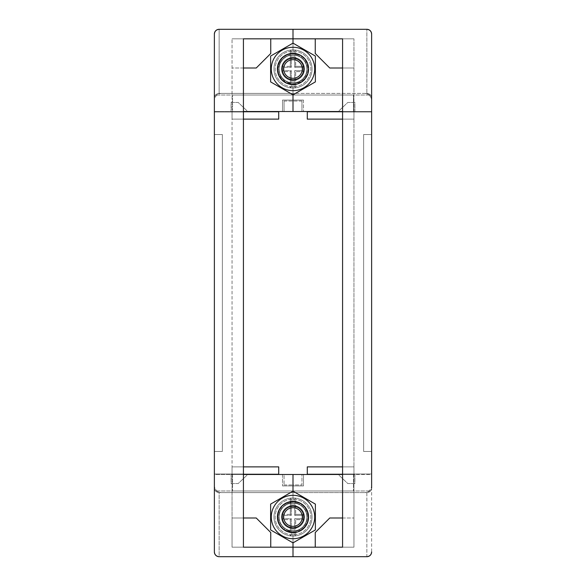 <?xml version="1.0" encoding="UTF-8"?>
<svg xmlns="http://www.w3.org/2000/svg" width="586" height="586" viewBox="0 0 586 586"><rect width="100%" height="100%" fill="white"/><g stroke="black" fill="none" stroke-linecap="round" stroke-linejoin="round"><path stroke-width="0.44" stroke-dasharray="2.93 2.2" d="M214.373 134.538L222.372 134.538L214.373 134.538L222.372 134.538L214.373 134.538L222.372 134.538L214.373 134.538L222.372 134.538L214.373 134.538L222.372 134.538L214.373 134.538L222.372 134.538L214.373 134.538L222.372 134.538L214.373 134.538L222.372 134.538L214.373 134.538L214.373 451.462L222.372 451.462L214.373 451.462L222.372 451.462L214.373 451.462L222.372 451.462L214.373 451.462L222.372 451.462L214.373 451.462L222.372 451.462L214.373 451.462L222.372 451.462L214.373 451.462L222.372 451.462L214.373 451.462L222.372 451.462L222.372 134.538L214.373 134.538L222.372 134.538L222.372 451.462L222.372 134.538L222.372 451.462L214.373 451.462L214.373 134.538M222.372 451.462L214.373 451.462L222.372 451.462L222.372 134.538L222.372 451.462M342.576 517.995L329.764 517.995L353.959 517.995L329.764 517.995L315.246 532.506L315.246 547.178L315.246 532.506L329.764 517.995L315.246 532.506L315.246 547.178L353.959 547.178L315.246 547.178L353.959 547.178L353.959 517.995L353.959 547.178L342.576 547.178L342.576 466.874L353.959 466.874L307.284 466.874L307.284 474.492L307.284 466.874L307.284 474.492L307.284 474.015L307.284 474.492L293 474.492L303.475 474.492L303.475 485.919L303.475 474.492L214.388 474.492L214.388 485.442A7.142 7.142 0 0 0 221.53 492.592A7.142 7.142 0 0 1 214.388 485.442L214.388 474.492L293 474.492L284.049 474.492L284.049 484.966L284.049 474.492L353.959 474.492L232.569 474.492L353.959 474.492L353.959 466.874L353.959 547.178L353.959 38.823L353.959 547.178L353.959 474.492L293 474.492L293 492.592L293 474.492L293 492.592L364.47 492.592L293 492.592L293 474.492L293 485.919L282.525 485.919L293 485.919L293 474.492L293 506.311L293 474.492L293 485.919L293 474.492L232.041 474.492L278.716 474.492L232.041 474.492L278.716 474.492L278.716 466.874L278.716 474.492L278.716 474.015L278.716 474.492L232.041 474.492L293 474.492L282.525 474.492L282.525 485.919L282.525 474.492L371.612 474.492L371.612 485.442A7.142 7.142 0 0 1 364.47 492.592A7.142 7.142 0 0 0 371.612 485.442L371.612 474.492L293 474.492L301.951 474.492L293 474.492L293 492.592L293 474.492L293 484.966L301.951 484.966L301.951 474.492L301.951 484.966L293 484.966L293 474.492L293 506.311L293 474.492L232.041 474.492L232.041 466.874L232.041 547.178L232.041 38.823L232.041 547.178L232.041 474.015L232.041 474.492L232.041 474.015L232.041 474.492L353.431 474.492L243.424 474.492M243.424 68.005L256.236 68.005L232.041 68.005L256.236 68.005L270.754 53.494L270.754 38.823L270.754 53.494L256.236 68.005L270.754 53.494L270.754 38.823L232.041 38.823L270.754 38.823L232.041 38.823L243.424 38.823L243.424 119.126L232.041 119.126L278.716 119.126L278.716 111.508L278.716 119.126L278.716 111.508L278.716 111.985L278.716 111.508L293 111.508L282.525 111.508L282.525 100.081L282.525 111.508L371.612 111.508L371.612 100.558A7.142 7.142 0 0 0 364.47 93.408A7.142 7.142 0 0 1 371.612 100.558L371.612 111.508L293 111.508L301.951 111.508L301.951 101.034L301.951 111.508L293 111.508L293 79.689L293 111.508L293 93.408L293 111.508L232.041 111.508L232.041 119.126L232.041 38.823L232.041 111.985L232.041 111.508L232.041 111.985L232.041 111.508L293 111.508L293 93.408L293 111.508L353.959 111.508L353.959 119.126L353.959 111.508L353.959 119.126L353.959 111.508L353.959 111.985L353.959 111.508L353.959 111.985L353.959 111.508L232.569 111.508L342.576 111.508M270.754 38.823L232.041 38.823L293 38.823L243.424 38.823L243.424 547.178L232.041 547.178L232.041 517.995L232.041 547.178L293 547.178L293 527.737A10.716 10.716 0 0 0 303.716 517.02A10.716 10.716 0 0 0 293 506.311A10.716 10.716 0 0 0 282.284 517.02A10.716 10.716 0 0 0 293 527.737A10.716 10.716 0 0 0 303.716 517.02A10.716 10.716 0 0 0 293 506.311L293 492.592L293 506.311A10.716 10.716 0 0 0 282.284 517.02A10.716 10.716 0 0 0 293 527.737A10.716 10.716 0 0 1 282.284 517.02A10.716 10.716 0 0 1 293 506.311A10.716 10.716 0 0 0 282.284 517.02A10.716 10.716 0 0 0 293 527.737L293 556.7L293 527.737L293 556.7L219.135 556.7A4.761 4.761 0 0 1 214.373 551.939C214.674 554.81 216.263 556.4 219.135 556.7L219.135 492.592A4.761 4.761 0 0 1 214.373 487.83L214.373 34.061A4.761 4.761 0 0 1 219.135 29.3L219.135 93.408A4.761 4.761 0 0 0 214.373 98.17L214.373 111.985L214.373 98.17A4.761 4.761 0 0 1 219.135 93.408L219.135 29.3L293 29.3L293 58.263A10.716 10.716 0 0 0 282.284 68.98A10.716 10.716 0 0 0 293 79.689L293 93.408L219.135 93.408L293 93.408L219.135 93.408L293 93.408L293 79.689A10.716 10.716 0 0 1 282.284 68.98A10.716 10.716 0 0 1 293 58.263A10.716 10.716 0 0 0 282.284 68.98A10.716 10.716 0 0 0 293 79.689L293 111.508L293 79.689A10.716 10.716 0 0 0 303.716 68.98A10.716 10.716 0 0 0 293 58.263A10.716 10.716 0 0 0 282.284 68.98A10.716 10.716 0 0 0 293 79.689A10.716 10.716 0 0 0 303.716 68.98A10.716 10.716 0 0 0 293 58.263L293 29.3L219.135 29.3C216.263 29.6 214.674 31.19 214.373 34.061L214.373 98.17A4.761 4.761 0 0 1 215.56 95.027A4.761 4.761 0 0 0 214.373 98.17C214.674 95.298 216.263 93.716 219.135 93.408C216.263 93.716 214.674 95.298 214.373 98.17M243.424 38.823L243.424 547.178L232.041 547.178L342.576 547.178L342.576 38.823L353.959 38.823L293 38.823L293 58.263L293 38.823L353.959 38.823L315.246 38.823L353.959 38.823L342.576 38.823L342.576 119.126L353.959 119.126L307.284 119.126L353.959 119.126L307.284 119.126L307.284 111.508L353.959 111.508L214.388 111.508L353.959 111.508L307.284 111.508L353.959 111.508L307.284 111.508L307.284 119.126L307.284 111.508L307.284 111.985L371.627 111.985L371.627 98.17L371.627 111.985L371.627 98.17L371.627 111.985L307.284 111.985L371.627 111.985L307.284 111.985L307.284 111.508M353.431 111.508L232.041 111.508L353.431 111.508L353.431 95.027L353.431 111.508M278.716 111.508L232.041 111.508L278.716 111.508L232.041 111.508L278.716 111.508L278.716 111.985L278.716 111.508L243.424 111.508M214.373 487.83C214.674 490.702 216.263 492.284 219.135 492.592C216.263 492.284 214.674 490.702 214.373 487.83A4.761 4.761 0 0 0 215.56 490.973A4.761 4.761 0 0 1 214.373 487.83A4.761 4.761 0 0 0 219.135 492.592L293 492.592L219.135 492.592L293 492.592L219.135 492.592L219.135 556.7L293 556.7L293 547.178L353.959 547.178L315.246 547.178M371.627 98.17C371.326 95.298 369.737 93.716 366.865 93.408C369.737 93.716 371.326 95.298 371.627 98.17A4.761 4.761 0 0 0 370.44 95.027A4.761 4.761 0 0 1 371.627 98.17A4.761 4.761 0 0 0 366.865 93.408L221.53 93.408A7.142 7.142 0 0 0 214.388 100.558A7.142 7.142 0 0 1 221.53 93.408L366.865 93.408A4.761 4.761 0 0 1 371.627 98.17L371.627 34.061C371.326 31.19 369.737 29.6 366.865 29.3A4.761 4.761 0 0 1 371.627 34.061L371.627 551.939A4.761 4.761 0 0 1 366.865 556.7L366.865 492.592A4.761 4.761 0 0 0 371.627 487.83L371.627 474.015L371.627 487.83A4.761 4.761 0 0 1 366.865 492.592L366.865 556.7L293 556.7L293 527.737L293 556.7L366.865 556.7C369.737 556.4 371.326 554.81 371.627 551.939L371.627 487.83A4.761 4.761 0 0 1 370.44 490.973A4.761 4.761 0 0 0 371.627 487.83C371.326 490.702 369.737 492.284 366.865 492.592L293 492.592L366.865 492.592C369.737 492.284 371.326 490.702 371.627 487.83M278.716 111.985L214.373 111.985L278.716 111.985M231.089 111.985L248.237 111.985L238.231 102.462L231.089 102.462L231.089 111.985L248.237 111.985L238.231 102.462L231.089 102.462L231.089 111.985M278.716 474.015L214.373 474.015L278.716 474.015M231.089 474.015L248.237 474.015L238.231 483.538L231.089 483.538L231.089 474.015L248.237 474.015L238.231 483.538L231.089 483.538L231.089 474.015M278.716 474.492L278.716 466.874L232.041 466.874L278.716 466.874L232.041 466.874L243.424 466.874L243.424 547.178M278.716 119.126L232.041 119.126L278.716 119.126M353.431 474.492L353.431 490.973L353.431 474.492M353.431 490.973L215.56 490.973L353.431 490.973M353.431 95.027L215.56 95.027L353.431 95.027M270.754 547.178L270.754 532.506L256.236 517.995L232.041 517.995L256.236 517.995L270.754 532.506L270.754 547.178L270.754 532.506L256.236 517.995L243.424 517.995M282.525 100.081L293 100.081L282.525 100.081M301.951 101.034L293 101.034L301.951 101.034M371.627 451.462L363.628 451.462L371.627 451.462L363.628 451.462L371.627 451.462L363.628 451.462L371.627 451.462L363.628 451.462L371.627 451.462L363.628 451.462L371.627 451.462L363.628 451.462L371.627 451.462L363.628 451.462L371.627 451.462L363.628 451.462L371.627 451.462L371.627 134.538L363.628 134.538L371.627 134.538L363.628 134.538L371.627 134.538L363.628 134.538L371.627 134.538L363.628 134.538L371.627 134.538L363.628 134.538L371.627 134.538L363.628 134.538L371.627 134.538L363.628 134.538L371.627 134.538L363.628 134.538L363.628 451.462L371.627 451.462L363.628 451.462L363.628 134.538L363.628 451.462L363.628 134.538L371.627 134.538L371.627 451.462M363.628 134.538L371.627 134.538L363.628 134.538L363.628 451.462L363.628 134.538M307.284 474.492L353.959 474.492L307.284 474.492L353.959 474.492L307.284 474.492L307.284 474.015L307.284 474.492L342.576 474.492M293 29.3L366.865 29.3L366.865 93.408L366.865 29.3L293 29.3M293 506.311A10.716 10.716 0 0 1 303.716 517.02A10.716 10.716 0 0 1 293 527.737A10.716 10.716 0 0 0 303.716 517.02A10.716 10.716 0 0 0 293 506.311M293 58.263A10.716 10.716 0 0 1 303.716 68.98A10.716 10.716 0 0 1 293 79.689A10.716 10.716 0 0 0 303.716 68.98A10.716 10.716 0 0 0 293 58.263M307.284 474.015L371.627 474.015L307.284 474.015M354.911 474.015L337.763 474.015L347.769 483.538L354.911 483.538L354.911 474.015L337.763 474.015L347.769 483.538L354.911 483.538L354.911 474.015M354.911 111.985L337.763 111.985L347.769 102.462L354.911 102.462L354.911 111.985L337.763 111.985L347.769 102.462L354.911 102.462L354.911 111.985M307.284 466.874L353.959 466.874L307.284 466.874M214.388 111.508L214.388 100.558L214.388 111.508M232.569 111.508L232.569 95.027L232.569 111.508M232.569 95.027L370.44 95.027L232.569 95.027M232.569 474.492L232.569 490.973L232.569 474.492M232.569 490.973L370.44 490.973L232.569 490.973M342.576 547.178L342.576 38.823M315.246 38.823L315.246 53.494L329.764 68.005L353.959 68.005L329.764 68.005L315.246 53.494L315.246 38.823L315.246 53.494L329.764 68.005L342.576 68.005M303.475 100.081L303.475 111.508L303.475 100.081L293 100.081L303.475 100.081M303.475 485.919L293 485.919L303.475 485.919M284.049 484.966L293 484.966L284.049 484.966M284.049 101.034L284.049 111.508L284.049 101.034L293 101.034L284.049 101.034M293 497.975A19.052 19.052 0 0 0 273.948 517.02A19.052 19.052 0 0 0 293 536.073A19.052 19.052 0 0 1 273.948 517.02A19.052 19.052 0 0 1 295.805 498.181A19.052 19.052 0 0 1 295.805 535.868A19.052 19.052 0 0 1 293 536.073A19.052 19.052 0 0 0 312.052 517.02A19.052 19.052 0 0 0 293 497.975A19.052 19.052 0 0 1 312.052 517.02A19.052 19.052 0 0 1 293 536.073A19.052 19.052 0 0 0 295.805 535.868L294.692 534.908L294.692 518.72L302.676 518.72L302.676 515.328L294.692 515.328L294.692 499.14L295.805 498.181L295.659 514.362L303.643 514.362L303.643 519.687L295.659 519.687L295.805 535.868A19.052 19.052 0 0 0 295.805 498.181A19.052 19.052 0 0 0 290.195 498.181L291.308 499.14L291.308 515.328L283.324 515.328L283.324 518.72L291.308 518.72L291.308 534.908L290.195 535.868L290.341 519.687L282.357 519.687L282.357 514.362L290.341 514.362L290.195 498.181L291.308 499.14L291.308 515.328L283.324 515.328L283.324 518.72L291.308 518.72L291.308 534.908L291.308 518.72L283.324 518.72L283.324 515.328L291.308 515.328L291.308 499.14L290.195 498.181A19.052 19.052 0 0 0 290.195 535.868L291.308 534.908L291.308 518.72L283.324 518.72L283.324 515.328L291.308 515.328L291.308 499.14L290.195 498.181L290.341 503.059L291.308 503.059L290.341 503.059L290.341 514.362L291.308 515.328L290.341 514.362L282.357 514.362L283.324 515.328L282.357 514.362L282.357 519.687L283.324 518.72L282.357 519.687L290.341 519.687L291.308 518.72L290.341 519.687L290.341 530.989L291.308 530.989L290.341 530.989L290.195 535.868A19.052 19.052 0 0 0 293 536.073A19.052 19.052 0 0 1 273.948 517.02A19.052 19.052 0 0 1 293 497.975A19.052 19.052 0 0 1 312.052 517.02A19.052 19.052 0 0 1 293 536.073A19.052 19.052 0 0 1 273.948 517.02A19.052 19.052 0 0 1 293 497.975M293 528.513A11.493 11.493 0 0 1 281.507 517.02A11.493 11.493 0 0 1 293 505.535A11.493 11.493 0 0 1 304.493 517.02A11.493 11.493 0 0 1 293 528.513A11.493 11.493 0 0 1 281.507 517.02A11.493 11.493 0 0 1 293 505.535A11.493 11.493 0 0 1 304.493 517.02A11.493 11.493 0 0 1 293 528.513A11.493 11.493 0 0 1 281.507 517.02A11.493 11.493 0 0 1 293 505.535A11.493 11.493 0 0 1 304.493 517.02A11.493 11.493 0 0 1 293 528.513A11.493 11.493 0 0 1 281.507 517.02A11.493 11.493 0 0 1 293 505.535A11.493 11.493 0 0 1 304.493 517.02A11.493 11.493 0 0 1 293 528.513A11.493 11.493 0 0 1 281.507 517.02A11.493 11.493 0 0 1 293 505.535A11.493 11.493 0 0 1 304.493 517.02A11.493 11.493 0 0 1 293 528.513A11.493 11.493 0 0 1 281.507 517.02A11.493 11.493 0 0 1 293 505.535A11.493 11.493 0 0 1 304.493 517.02A11.493 11.493 0 0 1 293 528.513A11.493 11.493 0 0 1 281.507 517.02A11.493 11.493 0 0 1 293 505.535A11.493 11.493 0 0 1 304.493 517.02A11.493 11.493 0 0 1 293 528.513A11.493 11.493 0 0 1 281.507 517.02A11.493 11.493 0 0 1 293 505.535A11.493 11.493 0 0 1 304.493 517.02A11.493 11.493 0 0 1 293 528.513A11.493 11.493 0 0 0 304.493 517.02A11.493 11.493 0 0 0 293 505.535A11.493 11.493 0 0 0 281.507 517.02A11.493 11.493 0 0 0 293 528.513A11.493 11.493 0 0 0 304.493 517.02A11.493 11.493 0 0 0 293 505.535A11.493 11.493 0 0 0 281.507 517.02A11.493 11.493 0 0 0 293 528.513A11.493 11.493 0 0 0 304.493 517.02A11.493 11.493 0 0 0 293 505.535A11.493 11.493 0 0 0 281.507 517.02A11.493 11.493 0 0 0 293 528.513A11.493 11.493 0 0 0 304.493 517.02A11.493 11.493 0 0 0 293 505.535A11.493 11.493 0 0 0 281.507 517.02A11.493 11.493 0 0 0 293 528.513A11.493 11.493 0 0 0 304.493 517.02A11.493 11.493 0 0 0 293 505.535A11.493 11.493 0 0 0 281.507 517.02A11.493 11.493 0 0 0 293 528.513A11.493 11.493 0 0 0 304.493 517.02A11.493 11.493 0 0 0 293 505.535A11.493 11.493 0 0 0 281.507 517.02A11.493 11.493 0 0 0 293 528.513A11.493 11.493 0 0 0 304.493 517.02A11.493 11.493 0 0 0 293 505.535A11.493 11.493 0 0 0 281.507 517.02A11.493 11.493 0 0 0 293 528.513A11.493 11.493 0 0 0 304.493 517.02A11.493 11.493 0 0 0 293 505.535A11.493 11.493 0 0 0 281.507 517.02A11.493 11.493 0 0 0 293 528.513M293 526.338A9.317 9.317 0 0 1 283.683 517.02A9.317 9.317 0 0 1 293 507.71A9.317 9.317 0 0 1 302.317 517.02A9.317 9.317 0 0 1 293 526.338A9.317 9.317 0 0 1 283.683 517.02A9.317 9.317 0 0 1 293 507.71A9.317 9.317 0 0 1 302.317 517.02A9.317 9.317 0 0 1 293 526.338A9.317 9.317 0 0 1 283.683 517.02A9.317 9.317 0 0 1 293 507.71A9.317 9.317 0 0 1 302.317 517.02A9.317 9.317 0 0 1 293 526.338A9.317 9.317 0 0 1 283.683 517.02A9.317 9.317 0 0 1 293 507.71A9.317 9.317 0 0 1 302.317 517.02A9.317 9.317 0 0 1 293 526.338A9.317 9.317 0 0 1 283.683 517.02A9.317 9.317 0 0 1 293 507.71A9.317 9.317 0 0 1 302.317 517.02A9.317 9.317 0 0 1 293 526.338A9.317 9.317 0 0 1 283.683 517.02A9.317 9.317 0 0 1 293 507.71A9.317 9.317 0 0 1 302.317 517.02A9.317 9.317 0 0 1 293 526.338A9.317 9.317 0 0 1 283.683 517.02A9.317 9.317 0 0 1 293 507.71A9.317 9.317 0 0 1 302.317 517.02A9.317 9.317 0 0 1 293 526.338A9.317 9.317 0 0 1 283.683 517.02A9.317 9.317 0 0 1 293 507.71A9.317 9.317 0 0 1 302.317 517.02A9.317 9.317 0 0 1 293 526.338A9.317 9.317 0 0 0 302.317 517.02A9.317 9.317 0 0 0 293 507.71A9.317 9.317 0 0 0 283.683 517.02A9.317 9.317 0 0 0 293 526.338A9.317 9.317 0 0 0 302.317 517.02A9.317 9.317 0 0 0 293 507.71A9.317 9.317 0 0 0 283.683 517.02A9.317 9.317 0 0 0 293 526.338A9.317 9.317 0 0 0 302.317 517.02A9.317 9.317 0 0 0 293 507.71A9.317 9.317 0 0 0 283.683 517.02A9.317 9.317 0 0 0 293 526.338A9.317 9.317 0 0 0 302.317 517.02A9.317 9.317 0 0 0 293 507.71A9.317 9.317 0 0 0 283.683 517.02A9.317 9.317 0 0 0 293 526.338A9.317 9.317 0 0 0 302.317 517.02A9.317 9.317 0 0 0 293 507.71A9.317 9.317 0 0 0 283.683 517.02A9.317 9.317 0 0 0 293 526.338A9.317 9.317 0 0 0 302.317 517.02A9.317 9.317 0 0 0 293 507.71A9.317 9.317 0 0 0 283.683 517.02A9.317 9.317 0 0 0 293 526.338A9.317 9.317 0 0 0 302.317 517.02A9.317 9.317 0 0 0 293 507.71A9.317 9.317 0 0 0 283.683 517.02A9.317 9.317 0 0 0 293 526.338M294.692 503.059L294.692 499.14L295.805 498.181L294.692 499.14L294.692 515.328L294.692 503.059L295.659 503.059L295.805 498.181L294.692 499.14L294.692 515.328L295.659 514.362L295.659 503.059L294.692 503.059M294.692 534.908L294.692 518.72L302.676 518.72L302.676 515.328L294.692 515.328L302.676 515.328L303.643 514.362L295.659 514.362L294.692 515.328L302.676 515.328L302.676 518.72L303.643 519.687L303.643 514.362L302.676 515.328L302.676 518.72L294.692 518.72L295.659 519.687L303.643 519.687L302.676 518.72L294.692 518.72L294.692 534.908L295.805 535.868L295.659 519.687L294.692 518.72L294.692 530.989L295.659 530.989L294.692 530.989L294.692 534.908L295.805 535.868L294.692 534.908M293 49.927A19.052 19.052 0 0 0 273.948 68.98A19.052 19.052 0 0 0 293 88.025A19.052 19.052 0 0 1 273.948 68.98A19.052 19.052 0 0 1 295.805 50.132A19.052 19.052 0 0 1 295.805 87.819A19.052 19.052 0 0 1 293 88.025A19.052 19.052 0 0 0 312.052 68.98A19.052 19.052 0 0 0 293 49.927A19.052 19.052 0 0 1 312.052 68.98A19.052 19.052 0 0 1 293 88.025A19.052 19.052 0 0 0 295.805 87.819L294.692 86.86L294.692 70.672L302.676 70.672L302.676 67.28L294.692 67.28L294.692 51.092L295.805 50.132L295.659 66.313L303.643 66.313L303.643 71.639L295.659 71.639L295.805 87.819A19.052 19.052 0 0 0 295.805 50.132A19.052 19.052 0 0 0 290.195 50.132L291.308 51.092L291.308 67.28L283.324 67.28L283.324 70.672L291.308 70.672L291.308 86.86L290.195 87.819L290.341 71.639L282.357 71.639L282.357 66.313L290.341 66.313L290.195 50.132L291.308 51.092L291.308 67.28L283.324 67.28L283.324 70.672L291.308 70.672L291.308 86.86L291.308 70.672L283.324 70.672L283.324 67.28L291.308 67.28L291.308 51.092L290.195 50.132A19.052 19.052 0 0 0 290.195 87.819L291.308 86.86L291.308 70.672L283.324 70.672L283.324 67.28L291.308 67.28L291.308 51.092L290.195 50.132L290.341 55.011L291.308 55.011L290.341 55.011L290.341 66.313L291.308 67.28L290.341 66.313L282.357 66.313L283.324 67.28L282.357 66.313L282.357 71.639L283.324 70.672L282.357 71.639L290.341 71.639L291.308 70.672L290.341 71.639L290.341 82.941L291.308 82.941L290.341 82.941L290.195 87.819A19.052 19.052 0 0 0 293 88.025A19.052 19.052 0 0 1 273.948 68.98A19.052 19.052 0 0 1 293 49.927A19.052 19.052 0 0 1 312.052 68.98A19.052 19.052 0 0 1 293 88.025A19.052 19.052 0 0 1 273.948 68.98A19.052 19.052 0 0 1 293 49.927M293 80.465A11.493 11.493 0 0 1 281.507 68.98A11.493 11.493 0 0 1 293 57.487A11.493 11.493 0 0 1 304.493 68.98A11.493 11.493 0 0 1 293 80.465A11.493 11.493 0 0 1 281.507 68.98A11.493 11.493 0 0 1 293 57.487A11.493 11.493 0 0 1 304.493 68.98A11.493 11.493 0 0 1 293 80.465A11.493 11.493 0 0 1 281.507 68.98A11.493 11.493 0 0 1 293 57.487A11.493 11.493 0 0 1 304.493 68.98A11.493 11.493 0 0 1 293 80.465A11.493 11.493 0 0 1 281.507 68.98A11.493 11.493 0 0 1 293 57.487A11.493 11.493 0 0 1 304.493 68.98A11.493 11.493 0 0 1 293 80.465A11.493 11.493 0 0 1 281.507 68.98A11.493 11.493 0 0 1 293 57.487A11.493 11.493 0 0 1 304.493 68.98A11.493 11.493 0 0 1 293 80.465A11.493 11.493 0 0 1 281.507 68.98A11.493 11.493 0 0 1 293 57.487A11.493 11.493 0 0 1 304.493 68.98A11.493 11.493 0 0 1 293 80.465A11.493 11.493 0 0 1 281.507 68.98A11.493 11.493 0 0 1 293 57.487A11.493 11.493 0 0 1 304.493 68.98A11.493 11.493 0 0 1 293 80.465A11.493 11.493 0 0 1 281.507 68.98A11.493 11.493 0 0 1 293 57.487A11.493 11.493 0 0 1 304.493 68.98A11.493 11.493 0 0 1 293 80.465A11.493 11.493 0 0 0 304.493 68.98A11.493 11.493 0 0 0 293 57.487A11.493 11.493 0 0 0 281.507 68.98A11.493 11.493 0 0 0 293 80.465A11.493 11.493 0 0 0 304.493 68.98A11.493 11.493 0 0 0 293 57.487A11.493 11.493 0 0 0 281.507 68.98A11.493 11.493 0 0 0 293 80.465A11.493 11.493 0 0 0 304.493 68.98A11.493 11.493 0 0 0 293 57.487A11.493 11.493 0 0 0 281.507 68.98A11.493 11.493 0 0 0 293 80.465A11.493 11.493 0 0 0 304.493 68.98A11.493 11.493 0 0 0 293 57.487A11.493 11.493 0 0 0 281.507 68.98A11.493 11.493 0 0 0 293 80.465A11.493 11.493 0 0 0 304.493 68.98A11.493 11.493 0 0 0 293 57.487A11.493 11.493 0 0 0 281.507 68.98A11.493 11.493 0 0 0 293 80.465A11.493 11.493 0 0 0 304.493 68.98A11.493 11.493 0 0 0 293 57.487A11.493 11.493 0 0 0 281.507 68.98A11.493 11.493 0 0 0 293 80.465A11.493 11.493 0 0 0 304.493 68.98A11.493 11.493 0 0 0 293 57.487A11.493 11.493 0 0 0 281.507 68.98A11.493 11.493 0 0 0 293 80.465A11.493 11.493 0 0 0 304.493 68.98A11.493 11.493 0 0 0 293 57.487A11.493 11.493 0 0 0 281.507 68.98A11.493 11.493 0 0 0 293 80.465M293 78.29A9.317 9.317 0 0 1 283.683 68.98A9.317 9.317 0 0 1 293 59.662A9.317 9.317 0 0 1 302.317 68.98A9.317 9.317 0 0 1 293 78.29A9.317 9.317 0 0 1 283.683 68.98A9.317 9.317 0 0 1 293 59.662A9.317 9.317 0 0 1 302.317 68.98A9.317 9.317 0 0 1 293 78.29A9.317 9.317 0 0 1 283.683 68.98A9.317 9.317 0 0 1 293 59.662A9.317 9.317 0 0 1 302.317 68.98A9.317 9.317 0 0 1 293 78.29A9.317 9.317 0 0 1 283.683 68.98A9.317 9.317 0 0 1 293 59.662A9.317 9.317 0 0 1 302.317 68.98A9.317 9.317 0 0 1 293 78.29A9.317 9.317 0 0 1 283.683 68.98A9.317 9.317 0 0 1 293 59.662A9.317 9.317 0 0 1 302.317 68.98A9.317 9.317 0 0 1 293 78.29A9.317 9.317 0 0 1 283.683 68.98A9.317 9.317 0 0 1 293 59.662A9.317 9.317 0 0 1 302.317 68.98A9.317 9.317 0 0 1 293 78.29A9.317 9.317 0 0 1 283.683 68.98A9.317 9.317 0 0 1 293 59.662A9.317 9.317 0 0 1 302.317 68.98A9.317 9.317 0 0 1 293 78.29A9.317 9.317 0 0 1 283.683 68.98A9.317 9.317 0 0 1 293 59.662A9.317 9.317 0 0 1 302.317 68.98A9.317 9.317 0 0 1 293 78.29A9.317 9.317 0 0 0 302.317 68.98A9.317 9.317 0 0 0 293 59.662A9.317 9.317 0 0 0 283.683 68.98A9.317 9.317 0 0 0 293 78.29A9.317 9.317 0 0 0 302.317 68.98A9.317 9.317 0 0 0 293 59.662A9.317 9.317 0 0 0 283.683 68.98A9.317 9.317 0 0 0 293 78.29A9.317 9.317 0 0 0 302.317 68.98A9.317 9.317 0 0 0 293 59.662A9.317 9.317 0 0 0 283.683 68.98A9.317 9.317 0 0 0 293 78.29A9.317 9.317 0 0 0 302.317 68.98A9.317 9.317 0 0 0 293 59.662A9.317 9.317 0 0 0 283.683 68.98A9.317 9.317 0 0 0 293 78.29A9.317 9.317 0 0 0 302.317 68.98A9.317 9.317 0 0 0 293 59.662A9.317 9.317 0 0 0 283.683 68.98A9.317 9.317 0 0 0 293 78.29A9.317 9.317 0 0 0 302.317 68.98A9.317 9.317 0 0 0 293 59.662A9.317 9.317 0 0 0 283.683 68.98A9.317 9.317 0 0 0 293 78.29A9.317 9.317 0 0 0 302.317 68.98A9.317 9.317 0 0 0 293 59.662A9.317 9.317 0 0 0 283.683 68.98A9.317 9.317 0 0 0 293 78.29M294.692 55.011L294.692 51.092L295.805 50.132L294.692 51.092L294.692 67.28L294.692 55.011L295.659 55.011L295.805 50.132L294.692 51.092L294.692 67.28L295.659 66.313L295.659 55.011L294.692 55.011M294.692 86.86L294.692 70.672L302.676 70.672L302.676 67.28L294.692 67.28L302.676 67.28L303.643 66.313L295.659 66.313L294.692 67.28L302.676 67.28L302.676 70.672L303.643 71.639L303.643 66.313L302.676 67.28L302.676 70.672L294.692 70.672L295.659 71.639L303.643 71.639L302.676 70.672L294.692 70.672L294.692 86.86L295.805 87.819L295.659 71.639L294.692 70.672L294.692 82.941L295.659 82.941L294.692 82.941L294.692 86.86L295.805 87.819L294.692 86.86M290.195 87.819L291.308 86.86L290.195 87.819A19.052 19.052 0 0 1 290.195 50.132L291.308 51.092L290.195 50.132A19.052 19.052 0 0 0 290.195 87.819M290.195 535.868L291.308 534.908L290.195 535.868A19.052 19.052 0 0 1 290.195 498.181L291.308 499.14L290.195 498.181A19.052 19.052 0 0 0 290.195 535.868M300.801 503.513A15.602 15.602 0 0 0 279.485 509.219A15.602 15.602 0 0 0 285.199 530.535A15.602 15.602 0 0 0 306.515 524.829A15.602 15.602 0 0 0 300.801 503.513M287.616 526.345A10.768 10.768 0 0 1 283.675 511.644A10.768 10.768 0 0 1 298.384 507.703A10.768 10.768 0 0 1 302.325 522.404A10.768 10.768 0 0 1 287.616 526.345M311.796 527.876A21.704 21.704 0 0 0 303.856 498.225A21.704 21.704 0 0 0 274.204 506.172A21.704 21.704 0 0 0 282.144 535.824A21.704 21.704 0 0 0 311.796 527.876M293 491.185L270.622 504.107L270.622 529.942L293 542.863L315.378 529.942L315.378 504.107L293 491.185M300.801 82.487A15.602 15.602 0 0 0 306.515 61.171A15.602 15.602 0 0 0 285.199 55.465A15.602 15.602 0 0 0 279.485 76.781A15.602 15.602 0 0 0 300.801 82.487M287.616 59.655A10.768 10.768 0 0 1 302.325 63.596A10.768 10.768 0 0 1 298.384 78.297A10.768 10.768 0 0 1 283.675 74.356A10.768 10.768 0 0 1 287.616 59.655M274.204 79.828A21.704 21.704 0 0 0 303.856 87.775A21.704 21.704 0 0 0 311.796 58.124A21.704 21.704 0 0 0 282.144 50.176A21.704 21.704 0 0 0 274.204 79.828M315.378 81.894L315.378 56.058L293 43.137L270.622 56.058L270.622 81.894L293 94.815L315.378 81.894M293 534.864A17.844 17.844 0 0 1 275.156 517.02A17.844 17.844 0 0 1 293 499.184A17.844 17.844 0 0 1 310.844 517.02A17.844 17.844 0 0 1 293 534.864A17.844 17.844 0 0 0 310.844 517.02A17.844 17.844 0 0 0 293 499.184A17.844 17.844 0 0 0 275.156 517.02A17.844 17.844 0 0 0 293 534.864M293 530.938A13.91 13.91 0 0 1 279.09 517.02A13.91 13.91 0 0 1 293 503.11A13.91 13.91 0 0 1 306.91 517.02A13.91 13.91 0 0 1 293 530.938A13.91 13.91 0 0 1 279.09 517.02A13.91 13.91 0 0 1 293 503.11A13.91 13.91 0 0 1 306.91 517.02A13.91 13.91 0 0 1 293 530.938A13.91 13.91 0 0 0 306.91 517.02A13.91 13.91 0 0 0 293 503.11A13.91 13.91 0 0 0 279.09 517.02A13.91 13.91 0 0 0 293 530.938A13.91 13.91 0 0 0 306.91 517.02A13.91 13.91 0 0 0 293 503.11A13.91 13.91 0 0 0 279.09 517.02A13.91 13.91 0 0 0 293 530.938M290.341 503.059A14.21 14.21 0 0 0 290.341 530.989A14.21 14.21 0 0 1 290.341 503.059M295.659 530.989A14.21 14.21 0 0 0 295.659 503.059A14.21 14.21 0 0 1 295.659 530.989M295.805 498.181A19.052 19.052 0 0 1 295.805 535.868A19.052 19.052 0 0 0 295.805 498.181L294.692 499.14L295.805 498.181M293 86.816A17.844 17.844 0 0 1 275.156 68.98A17.844 17.844 0 0 1 293 51.136A17.844 17.844 0 0 1 310.844 68.98A17.844 17.844 0 0 1 293 86.816A17.844 17.844 0 0 0 310.844 68.98A17.844 17.844 0 0 0 293 51.136A17.844 17.844 0 0 0 275.156 68.98A17.844 17.844 0 0 0 293 86.816M293 82.89A13.91 13.91 0 0 1 279.09 68.98A13.91 13.91 0 0 1 293 55.062A13.91 13.91 0 0 1 306.91 68.98A13.91 13.91 0 0 1 293 82.89A13.91 13.91 0 0 1 279.09 68.98A13.91 13.91 0 0 1 293 55.062A13.91 13.91 0 0 1 306.91 68.98A13.91 13.91 0 0 1 293 82.89A13.91 13.91 0 0 0 306.91 68.98A13.91 13.91 0 0 0 293 55.062A13.91 13.91 0 0 0 279.09 68.98A13.91 13.91 0 0 0 293 82.89A13.91 13.91 0 0 0 306.91 68.98A13.91 13.91 0 0 0 293 55.062A13.91 13.91 0 0 0 279.09 68.98A13.91 13.91 0 0 0 293 82.89M290.341 55.011A14.21 14.21 0 0 0 290.341 82.941A14.21 14.21 0 0 1 290.341 55.011M295.659 82.941A14.21 14.21 0 0 0 295.659 55.011A14.21 14.21 0 0 1 295.659 82.941M295.805 50.132A19.052 19.052 0 0 1 295.805 87.819A19.052 19.052 0 0 0 295.805 50.132L294.692 51.092L295.805 50.132M293 501.902L285.924 503.66C275.259 508.663 275.391 525.664 286.136 530.498L293 532.147L301.695 529.392C308.763 523.291 309.943 516.2 305.233 508.135C302.149 504.107 298.069 502.026 293 501.902C300.779 502.429 305.709 506.451 307.804 513.959C308.675 518.669 307.628 522.902 304.654 526.66C301.585 530.22 297.695 532.051 293 532.147C288.209 532.044 284.276 530.154 281.199 526.477C278.335 522.749 277.332 518.581 278.196 513.959C280.291 506.451 285.221 502.429 293 501.902M293 53.853C288.488 53.941 284.708 55.648 281.661 58.974C275.559 68.247 277.053 76.07 286.136 82.45L293 84.098L301.101 81.74C308.675 75.704 310.053 68.489 305.233 60.087C302.149 56.058 298.069 53.978 293 53.853C300.779 54.381 305.709 58.402 307.804 65.91C308.675 70.62 307.628 74.854 304.654 78.612C301.585 82.172 297.695 84.003 293 84.098C288.209 83.996 284.276 82.106 281.199 78.429C278.335 74.7 277.332 70.532 278.196 65.91C280.291 58.402 285.221 54.381 293 53.853"/><path stroke-width="0.88" d="M293 491.185L293 474.492L293 491.185L315.378 504.107L315.378 529.942L293 542.863L293 547.178L293 542.863L270.622 529.942L270.622 504.107L293 491.185M214.373 487.83L214.373 551.939C214.674 554.81 216.263 556.4 219.135 556.7L293 556.7L293 547.178L293 556.7L219.135 556.7A4.761 4.761 0 0 1 214.373 551.939L214.373 34.061C214.674 31.19 216.263 29.6 219.135 29.3A4.761 4.761 0 0 0 214.373 34.061L214.373 98.17M342.576 111.508L293 111.508L293 94.815L293 111.508L243.424 111.508M270.754 38.823L243.424 38.823L293 38.823L293 29.3L219.135 29.3L293 29.3L293 43.137L293 38.823L270.754 38.823L270.754 53.494L256.236 68.005L243.424 68.005M270.754 547.178L243.424 547.178L293 547.178L270.754 547.178L270.754 532.506L256.236 517.995L243.424 517.995M243.424 474.492L342.576 474.492M243.424 547.178L243.424 38.823M278.716 111.508L278.716 119.126L243.424 119.126L243.424 466.874L278.716 466.874L278.716 474.492M315.246 547.178L342.576 547.178L293 547.178L315.246 547.178L315.246 532.506L329.764 517.995L342.576 517.995M315.246 38.823L342.576 38.823L293 38.823L315.246 38.823L315.246 53.494L329.764 68.005L342.576 68.005M293 556.7L366.865 556.7A4.761 4.761 0 0 0 371.627 551.939C371.326 554.81 369.737 556.4 366.865 556.7L293 556.7M371.627 98.17L371.627 34.061C371.326 31.19 369.737 29.6 366.865 29.3L293 29.3L366.865 29.3A4.761 4.761 0 0 1 371.627 34.061L371.627 487.83M342.576 38.823L342.576 547.178M307.284 474.492L307.284 466.874L342.576 466.874L342.576 119.126L307.284 119.126L307.284 111.508M293 78.29A9.317 9.317 0 0 0 302.317 68.98A9.317 9.317 0 0 0 293 59.662A9.317 9.317 0 0 0 283.683 68.98A9.317 9.317 0 0 0 293 78.29M293 526.338A9.317 9.317 0 0 0 302.317 517.02A9.317 9.317 0 0 0 293 507.71A9.317 9.317 0 0 0 283.683 517.02A9.317 9.317 0 0 0 293 526.338M285.199 530.535A15.602 15.602 0 0 1 279.485 509.219A15.602 15.602 0 0 1 300.801 503.513A15.602 15.602 0 0 1 306.515 524.829A15.602 15.602 0 0 1 285.199 530.535M298.384 507.703A10.768 10.768 0 0 0 283.675 511.644A10.768 10.768 0 0 0 287.616 526.345A10.768 10.768 0 0 0 302.325 522.404A10.768 10.768 0 0 0 298.384 507.703M311.796 527.876A21.704 21.704 0 0 0 303.856 498.225A21.704 21.704 0 0 0 274.204 506.172A21.704 21.704 0 0 0 282.144 535.824A21.704 21.704 0 0 0 311.796 527.876M285.199 55.465A15.602 15.602 0 0 1 306.515 61.171A15.602 15.602 0 0 1 300.801 82.487A15.602 15.602 0 0 1 279.485 76.781A15.602 15.602 0 0 1 285.199 55.465M298.384 78.297A10.768 10.768 0 0 0 302.325 63.596A10.768 10.768 0 0 0 287.616 59.655A10.768 10.768 0 0 0 283.675 74.356A10.768 10.768 0 0 0 298.384 78.297M315.378 56.058L315.378 81.894L293 94.815L270.622 81.894L270.622 56.058L293 43.137L315.378 56.058M274.204 79.828A21.704 21.704 0 0 0 303.856 87.775A21.704 21.704 0 0 0 311.796 58.124A21.704 21.704 0 0 0 282.144 50.176A21.704 21.704 0 0 0 274.204 79.828"/></g></svg>
